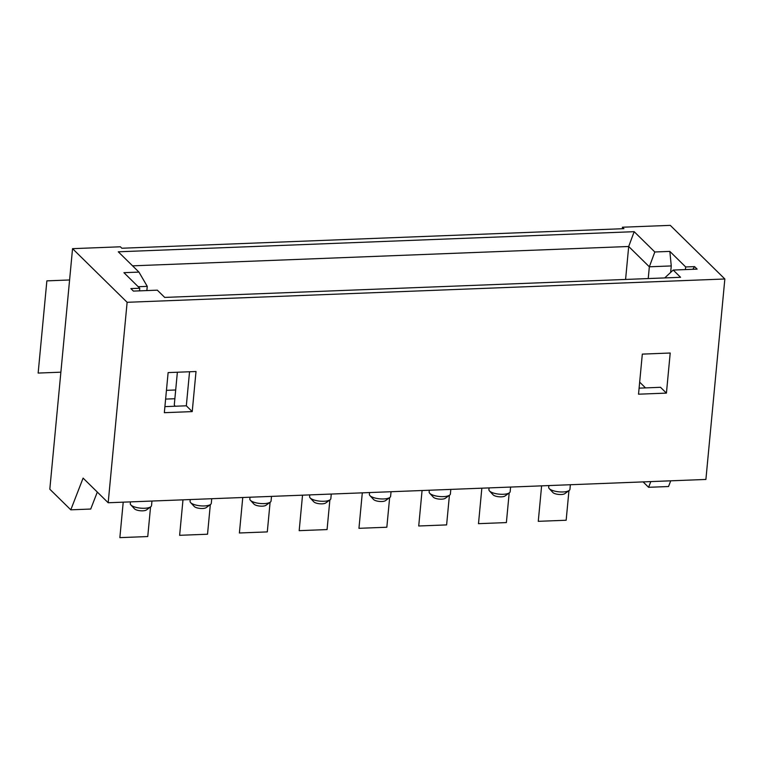 <?xml version="1.0" encoding="UTF-8"?>
<svg xmlns="http://www.w3.org/2000/svg" width="763" height="763" viewBox="0 0 763 763"><rect width="100%" height="100%" fill="white"/><g stroke="black" fill="none" stroke-linecap="round" stroke-linejoin="round"><path stroke-width="1.14" d="M139.753 288.242L130.864 288.586L133.42 291.094L157.321 290.169L164.703 297.417L680.586 277.303L673.214 270.054L697.124 269.12L694.568 266.611L685.67 266.955L669.847 251.399L654.826 251.981L634.177 231.685L118.284 251.8L138.942 272.095L123.921 272.677L139.753 288.242L139.505 290.856M271.504 496.379L271.065 500.986A10.663 3.519 -174.6 0 1 270.283 502.149L265.972 505.287A6.4 2.108 -174.6 0 1 259.964 506.098A6.4 2.108 -174.6 0 1 254.098 504.219A6.4 2.108 -174.6 0 1 254.031 504.162A6.4 2.108 -174.6 0 1 253.974 504.095M331.276 494.052L330.837 498.659A10.663 3.519 -174.6 0 1 330.055 499.813L325.744 502.96A6.4 2.108 -174.6 0 1 319.735 503.771A6.4 2.108 -174.6 0 1 313.87 501.892A6.4 2.108 -174.6 0 1 313.803 501.835A6.4 2.108 -174.6 0 1 313.746 501.768M330.055 499.813A10.663 3.519 -174.6 0 1 320.04 501.167A10.663 3.519 -174.6 0 1 310.264 498.039A10.663 3.519 -174.6 0 1 310.159 497.934A10.663 3.519 -174.6 0 1 309.606 496.646L309.768 494.891M108.184 502.75L705.899 479.45L724.85 278.991L127.125 302.301L108.184 502.75L83.1 478.105L70.797 509.827L49.814 489.197L72.552 248.662L120.373 246.792L121.842 248.242L623.934 228.671L622.455 227.221L670.276 225.362L724.85 278.991M648.235 278.562L649.342 266.792L628.693 246.497L625.584 279.449M645.517 387.9L639.671 382.149M639.098 388.148L660.52 387.308L666.423 393.107L670.21 353.021L642.322 354.108L638.526 394.194L666.423 393.107M450.819 489.388L450.38 493.995A10.663 3.519 -174.6 0 1 449.598 495.158A10.663 3.519 -174.6 0 1 439.583 496.513A10.663 3.519 -174.6 0 1 429.807 493.375A10.663 3.519 -174.6 0 1 429.703 493.28A10.663 3.519 -174.6 0 1 429.149 491.992L429.311 490.228M72.552 248.662L127.125 302.301M650.81 481.596L648.598 487.299L668.522 486.527L670.734 480.814M391.047 491.725L390.608 496.322A10.663 3.519 -174.6 0 1 389.826 497.486L385.515 500.633A6.4 2.108 -174.6 0 1 379.507 501.444A6.4 2.108 -174.6 0 1 373.641 499.565A6.4 2.108 -174.6 0 1 373.574 499.498A6.4 2.108 -174.6 0 1 373.517 499.441M685.422 269.577L685.67 266.955M670.648 272.42L671.259 265.934L669.847 251.399M132.571 265.839L628.693 246.497L634.177 231.685M166.448 390.341L175.69 389.979M389.826 497.486A10.663 3.519 -174.6 0 1 379.812 498.84A10.663 3.519 -174.6 0 1 370.036 495.712A10.663 3.519 -174.6 0 1 369.931 495.607A10.663 3.519 -174.6 0 1 369.378 494.319L369.54 492.555M671.259 265.934L649.342 266.792L654.826 251.981M643.095 481.892L648.598 487.299M622.312 228.738L622.455 227.221M70.797 509.827L90.721 509.045L97.311 492.068M151.961 501.043L151.522 505.65A10.663 3.519 -174.6 0 1 150.74 506.804A10.663 3.519 -174.6 0 1 140.726 508.158A10.663 3.519 -174.6 0 1 130.94 505.03A10.663 3.519 -174.6 0 1 130.845 504.925A10.663 3.519 -174.6 0 1 130.292 503.637L130.454 501.882M146.858 290.569L147.259 286.363L138.208 286.716M168.127 372.592L164.331 412.688L192.228 411.6L196.015 371.505L168.127 372.592M177.369 372.239L174.317 404.514A10.663 3.519 5.4 0 0 174.975 405.906A10.663 3.519 5.4 0 0 175.347 406.231M211.732 498.716L211.294 503.313A10.663 3.519 -174.6 0 1 210.512 504.477L206.201 507.624A6.4 2.108 -174.6 0 1 200.192 508.435A6.4 2.108 -174.6 0 1 194.327 506.556A6.4 2.108 -174.6 0 1 194.26 506.489A6.4 2.108 -174.6 0 1 194.203 506.432M210.512 504.477A10.663 3.519 -174.6 0 1 200.497 505.831A10.663 3.519 -174.6 0 1 190.712 502.703A10.663 3.519 -174.6 0 1 190.616 502.598A10.663 3.519 -174.6 0 1 190.063 501.31L190.225 499.546M270.283 502.149A10.663 3.519 -174.6 0 1 260.269 503.504A10.663 3.519 -174.6 0 1 250.493 500.366A10.663 3.519 -174.6 0 1 250.388 500.27A10.663 3.519 -174.6 0 1 249.835 498.973L249.997 497.218M150.74 506.804L146.429 509.951A6.4 2.108 -174.6 0 1 140.421 510.762A6.4 2.108 -174.6 0 1 134.546 508.883A6.4 2.108 -174.6 0 1 134.488 508.826A6.4 2.108 -174.6 0 1 134.431 508.759M165.619 399.087L174.87 398.725M164.903 406.631L186.325 405.802L192.228 411.6M138.942 272.095L147.259 286.363M449.598 495.158L445.287 498.296A6.4 2.108 -174.6 0 1 439.278 499.107A6.4 2.108 -174.6 0 1 433.413 497.238A6.4 2.108 -174.6 0 1 433.346 497.171A6.4 2.108 -174.6 0 1 433.298 497.104M673.214 270.054L664.697 277.923M692.814 269.291L694.568 266.611M186.325 405.802L189.548 371.762M570.362 484.734L569.932 489.331A10.663 3.519 -174.6 0 1 569.141 490.495A10.663 3.519 -174.6 0 1 559.136 491.849A10.663 3.519 -174.6 0 1 549.35 488.721A10.663 3.519 -174.6 0 1 549.246 488.616A10.663 3.519 -174.6 0 1 548.692 487.328L548.864 485.573M569.141 490.495L564.83 493.642A6.4 2.108 -174.6 0 1 558.821 494.453A6.4 2.108 -174.6 0 1 552.956 492.574A6.4 2.108 -174.6 0 1 552.898 492.507A6.4 2.108 -174.6 0 1 552.841 492.45M510.59 487.061L510.161 491.668A10.663 3.519 -174.6 0 1 509.369 492.822A10.663 3.519 -174.6 0 1 499.355 494.176A10.663 3.519 -174.6 0 1 489.579 491.048A10.663 3.519 -174.6 0 1 489.474 490.943A10.663 3.519 -174.6 0 1 488.921 489.655L489.083 487.9M509.369 492.822L505.058 495.969A6.4 2.108 -174.6 0 1 499.05 496.78A6.4 2.108 -174.6 0 1 493.184 494.901A6.4 2.108 -174.6 0 1 493.117 494.844A6.4 2.108 -174.6 0 1 493.07 494.777M123.215 502.159L119.858 537.638L147.755 536.551L150.549 506.937L147.755 536.551L150.549 506.937L147.755 536.551L150.549 506.937L147.755 536.551L150.549 506.937L147.755 536.551L119.858 537.638L147.755 536.551L119.858 537.638L147.755 536.551L119.858 537.638L147.755 536.551L119.858 537.638L123.215 502.159M541.616 485.85L538.268 521.329L566.156 520.242L568.96 490.628M69.595 279.973L46.867 280.86L38.15 373.069L60.878 372.182M182.986 499.832L179.629 535.311L207.526 534.224L210.33 504.61M422.073 490.514L418.725 525.993L446.613 524.906L449.417 495.292M242.758 497.505L239.401 532.984L267.298 531.897L270.102 502.283M302.529 495.168L299.182 530.657L327.069 529.57L329.874 499.946M481.844 488.177L478.496 523.666L506.384 522.579L509.188 492.965M362.301 492.841L358.953 528.32L386.841 527.233L389.645 497.619M254.031 504.162L250.388 500.27M194.26 506.489L190.616 502.598M493.117 494.844L489.474 490.943M373.574 499.498L369.931 495.607M433.346 497.171L429.703 493.28M313.803 501.835L310.159 497.934M552.898 492.507L549.246 488.616M134.488 508.826L130.845 504.925"/></g></svg>
